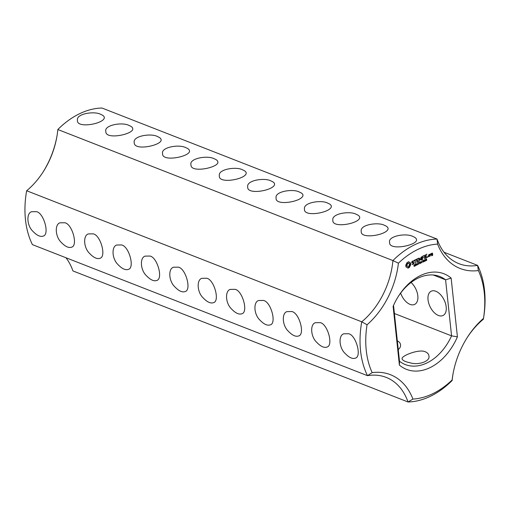 <?xml version="1.0" encoding="UTF-8"?>
<svg xmlns="http://www.w3.org/2000/svg" width="510" height="510" viewBox="0 0 510 510"><rect width="100%" height="100%" fill="white"/><g stroke="black" fill="none" stroke-linecap="round" stroke-linejoin="round"><path stroke-width="0.76" d="M444.051 252.259L477.589 265.372L478.374 270.555A80.382 55.635 111.4 0 1 483.486 318.399A71.598 49.559 111.4 0 0 467.683 336.817A71.598 49.559 111.4 0 0 452.893 374.633A71.598 49.559 111.4 0 0 452.128 379.988L452.166 380.479A67.549 46.754 111.4 0 1 452.995 374.047M467.358 337.32A67.549 46.754 111.4 0 1 483.346 319.247L483.454 318.642A84.437 58.44 111.4 0 0 477.589 265.372A67.549 46.754 111.4 0 1 458.923 263.67A67.549 46.754 111.4 0 1 437.051 239.069L437.606 244.099A71.598 49.559 111.4 0 0 478.374 270.555M483.397 318.986L483.486 318.399M398.406 263.192A71.598 49.559 111.4 0 1 367.047 324.781L361.737 321.804L26.654 190.753A84.437 58.44 111.4 0 0 26.545 191.358L26.654 190.753A67.549 46.754 111.4 0 0 42.955 172.195A67.549 46.754 111.4 0 0 56.903 136.527A67.549 46.754 111.4 0 0 57.834 129.521A84.437 58.44 111.4 0 1 101.968 108.024L437.051 239.069A84.437 58.44 111.4 0 0 392.917 260.565L398.406 263.192A80.382 55.635 111.4 0 1 437.606 244.099M435.82 291.255A13.509 7.797 64 0 1 445.485 303.431A13.509 7.797 64 0 1 443.031 315.505A13.509 7.797 64 0 1 430.102 306.771A13.509 7.797 64 0 1 431.199 291.216A13.509 7.797 64 0 1 435.82 291.255M411.054 282.47A13.509 7.797 64 0 1 417.684 294.818A13.509 7.797 64 0 1 414.649 304.406A13.509 7.797 64 0 1 400.65 293.084M65.949 257.741A67.549 46.754 111.4 0 1 72.949 270.931L408.032 401.976A84.437 58.44 111.4 0 0 452.166 380.479M42.642 172.68A71.598 49.559 111.4 0 0 57.005 135.953M367.047 324.781A80.382 55.635 111.4 0 0 372.16 372.619A71.598 49.559 111.4 0 1 412.928 399.075A80.382 55.635 111.4 0 0 452.128 379.988M399.394 365.083A51.338 35.534 111.4 0 0 457.413 336.823L451.14 278.09A51.338 35.534 111.4 0 0 398.833 295.621A51.338 35.534 111.4 0 0 393.114 306.351L399.394 365.083L399.502 361.233A47.283 32.729 111.4 0 0 405.322 364.561A47.283 32.729 111.4 0 0 451.573 335.867L457.413 336.823M407.063 262.567L405.826 264.996L405.877 266.666L408.115 268.113L409.415 267.329L410.652 264.894L410.703 263.747L410.429 262.758L409.453 262.567L408.816 261.713L407.063 262.567M414.866 265.289L415.095 265.933L414.267 266.354L415.019 265.659L414.273 265.557L414.26 264.951L415.032 264.556L414.33 265.226L414.993 265.289M414.49 265.34L414.942 265.519L414.477 265.378M414.566 264.613L415.057 264.792L414.579 264.664M414.158 265.264L414.923 265.512M411.729 261.987L411.838 262.95L413.623 262.854L413.298 263.849L412.131 264.39L413.425 264.167L413.999 263.428L413.897 262.446L412.112 262.542L412.054 262.038L413.604 261.005L412.322 261.216L411.729 261.987M416.013 264.097L415.497 265.85L415.338 264.327L415.886 264.091M417.32 263.364L417.48 264.881L416.542 263.912L416.53 265.347L416.37 263.823L417.295 264.677L417.32 263.364M418.213 263.727L417.715 264.167L418.213 263.727M419.105 262.593L418.589 264.339L418.429 262.822L418.978 262.586M414.139 260.718L414.898 260.349L415.363 263.23L415.197 260.202L416.077 259.577L414.101 260.349L414.139 260.718M416.606 259.125L416.963 262.446L418.608 261.452L417.078 262.006L416.963 260.897L418.149 260.119L416.919 260.527L416.804 259.418L418.296 258.5L416.606 259.125M420.348 261.885L419.921 262.28L419.902 263.702L419.755 262.363L419.296 262.401L420.348 261.885M421.47 261.337L421.636 262.86L421.387 262.197L420.769 262.497L420.68 263.326L420.52 261.802L420.75 262.318L421.368 262.019L421.47 261.337M422.369 261.706L421.866 262.14L422.369 261.706M420.259 259.488L419.112 258.009L418.837 258.232L419.15 261.177L419.214 258.768L420.317 260.036L421.062 257.856L421.477 260.247L421.292 257.034L420.259 259.488L418.889 258.13M422.962 260.584L423.478 261.165L423.128 262.166L422.611 261.585L423.102 260.54M424.052 260.049L424.562 260.629L424.218 261.636L423.702 261.056L424.186 260.004M424.071 261.107L423.765 261.458L424.218 261.636L423.867 261.598M425.646 260.737L424.989 261.228L424.849 259.915L425.251 259.501L425.646 260.737M423.549 255.746L421.917 256.734L422.401 259.8L422.395 258.251L423.581 257.474L422.356 257.881L422.235 256.772L423.549 255.746M424.326 255.363L424.683 258.685L424.326 255.363M426.806 260.157L425.984 260.744L426.449 259.59L426.398 259.163L425.882 259.488L426.201 259.003L426.653 259.392L426.137 260.483L426.806 260.157M426.398 259.163L426.028 259.112M427.915 256.46L427.794 257.072L427.915 256.46M429.86 255.982L429.528 254.382L428.508 255.07L428.668 256.555L429.726 256.23L429.528 255.848M426.787 254.171L425.149 255.159L425.633 258.226L427.278 257.231L425.748 257.786L425.627 256.67L426.819 255.899L425.589 256.3L425.474 255.198L426.787 254.171M430.102 254.107L430.3 255.95L430.351 254.955L431.179 254.005L430.644 253.84L430.3 254.458L430.102 254.107M431.434 253.457L431.403 254.624L432.308 254.369L432.384 255.089L431.613 255.121L431.683 255.81L432.703 255.127L432.493 253.132L431.434 253.457M57.834 129.521L392.917 260.565A67.549 46.754 111.4 0 1 361.737 321.804A84.437 58.44 111.4 0 0 367.493 375.672L372.16 372.619M413.011 236.519C415.172 237.367 416.326 238.368 416.485 239.515C418.162 245.17 388.722 251.328 389.621 242.384C387.619 236.168 406.043 232.687 413.011 236.519M384.636 225.42C386.752 226.236 387.912 227.23 388.11 228.416C388.499 234.734 360.028 239.91 361.239 231.285C359.697 224.432 378.962 221.863 384.636 225.42M356.26 214.327C358.377 215.137 359.537 216.138 359.728 217.317C360.124 223.635 331.647 228.811 332.864 220.192C331.315 213.339 350.587 210.764 356.26 214.327M299.504 192.13C301.62 192.939 302.781 193.94 302.972 195.12C303.367 201.437 274.896 206.614 276.108 197.995C274.558 191.142 293.83 188.566 299.504 192.13M271.122 181.031C273.245 181.84 274.399 182.841 274.597 184.021C274.992 190.338 246.515 195.515 247.732 186.896C246.183 180.043 265.449 177.467 271.122 181.031M327.879 203.229C330.002 204.038 331.156 205.039 331.353 206.219C331.749 212.536 303.272 217.713 304.489 209.094C302.94 202.24 322.205 199.665 327.879 203.229M242.747 169.932C244.864 170.742 246.024 171.742 246.222 172.928C246.61 179.239 218.14 184.416 219.351 175.797C217.808 168.944 237.073 166.368 242.747 169.932M214.372 158.833C216.527 159.681 217.687 160.682 217.84 161.829C219.517 167.484 190.077 173.642 190.976 164.698C188.974 158.482 207.398 155.002 214.372 158.833M185.991 147.734C188.152 148.582 189.306 149.583 189.465 150.73C191.142 156.385 161.702 162.543 162.601 153.599C160.593 147.384 179.016 143.903 185.991 147.734M157.615 136.635C159.77 137.483 160.93 138.484 161.083 139.632C162.773 145.159 133.614 151.572 134.219 142.5C132.677 135.673 151.872 133.059 157.615 136.635M129.234 125.536C131.395 126.384 132.555 127.385 132.708 128.533C134.385 134.187 104.945 140.352 105.844 131.401C103.842 125.186 122.266 121.711 129.234 125.536M100.859 114.444C102.975 115.254 104.136 116.255 104.333 117.434C104.722 123.751 76.251 128.928 77.463 120.309C75.92 113.456 95.185 110.88 100.859 114.444M433.232 274.986L445.581 279.818L451.573 335.867L394.402 313.51M26.545 191.358A84.437 58.44 111.4 0 0 32.41 244.628L367.493 375.672A67.549 46.754 111.4 0 1 386.159 377.381A67.549 46.754 111.4 0 1 408.032 401.976L412.928 399.075M425.334 351.817C427.463 352.671 428.661 354.048 428.929 355.942C430.434 361.552 418.022 365.345 410.346 362.852C405.259 361.775 402.498 360.43 402.065 358.817C400.93 355.853 419.545 348.636 425.334 351.817M397.328 340.871C399.234 341.751 400.305 343.071 400.548 344.843C400.764 346.475 399.999 348.069 398.259 349.63M393.535 305.401L399.502 361.233M398.508 296.125A47.283 32.729 111.4 0 1 439.76 276.49A47.283 32.729 111.4 0 1 445.581 279.818L451.14 278.09M405.992 266.959L406.572 267.138M407.547 267.954L408.963 267.151L410.199 264.715L410.04 262.758M408.115 268.113L407.662 267.941M408.561 267.948L408.108 267.769M409.001 267.686L408.548 267.508M409.415 267.329L408.963 267.151M409.549 266.628L409.096 266.449M409.817 265.965L409.358 265.793M410.187 265.378L409.734 265.2M410.652 264.894L410.199 264.715M410.722 264.308L410.263 264.129M410.703 263.747L410.25 263.568M410.601 263.224L410.148 263.052M409.906 262.752L408.484 261.764M409.453 262.567L408.994 262.395M409.077 262.216L408.625 262.038M414.636 265.149L414.719 265.557M411.812 262.752L413.623 262.854M412.099 264.301L412.749 264.103M412.724 264.512L412.271 264.333M413.425 264.167L412.992 264.001M413.999 263.428L413.667 263.294M413.502 262.809L413.463 262.471M412.112 262.542L411.78 262.414M412.966 261.292L412.52 261.12L413.183 260.922M413.489 261.401L413.03 261.222M413.68 261.235L413.228 261.056M415.688 264.014L415.739 264.416M417.48 264.881L417.11 264.735M418.78 262.503L418.831 262.911M414.898 260.349L414.451 260.176M415.491 262.962L415.159 262.835M414.77 260.304L415.197 260.202M415.943 259.839L415.497 259.666M418.468 261.713L418.034 261.541M417.078 262.006L416.746 261.879M416.963 260.897L416.632 260.763M418.009 260.38L417.569 260.208M416.919 260.527L416.587 260.393M418.155 258.761L417.715 258.589M419.456 261.031L419.124 260.903M419.214 258.768L418.882 258.634M420.438 259.883L419.985 259.705M421.604 259.985L421.273 259.851M420.941 257.811L420.897 257.416M422.854 260.444L423.019 260.986M422.981 261.636L422.675 261.987M423.944 259.909L424.11 260.457M422.529 259.533L422.197 259.405M422.395 258.251L422.063 258.124M423.447 257.735L423 257.563M423.587 256.116L423.147 255.944M424.817 258.423L424.486 258.289M426.054 258.793L426.194 259.22M428.145 256.9L427.731 256.734M428.202 256.645L427.864 256.517M429.726 256.23L429.292 256.058M427.138 257.493L426.704 257.32M425.748 257.786L425.416 257.658M425.627 256.67L425.295 256.543M426.679 256.16L426.239 255.988M425.589 256.3L425.257 256.173M426.825 254.541L426.385 254.369M430.427 255.701L430.096 255.567M430.351 254.955L430.019 254.821M431.179 254.005L430.727 253.827M430.3 254.458L429.981 254.337M432.308 254.369L431.862 254.197M432.576 255.376L432.142 255.21M432.703 255.127L432.372 255M348.591 333.738C355.986 334.987 361.87 356.318 355.578 358.096C352.639 359.238 349.133 357.663 345.041 353.379C338.92 347.648 338.404 335.3 343.746 333.808L348.591 333.738M320.216 322.639C327.605 323.888 333.495 345.219 327.197 346.998C324.264 348.139 320.752 346.564 316.665 342.28C310.545 336.549 310.023 324.201 315.365 322.709L320.216 322.639M291.841 311.54C299.23 312.789 305.12 334.126 298.822 335.905C295.889 337.04 292.377 335.465 288.29 331.181C282.164 325.45 281.647 313.102 286.99 311.61L291.841 311.54M263.46 300.441C270.855 301.697 276.739 323.028 270.447 324.806C267.508 325.941 263.995 324.366 259.909 320.082C253.789 314.358 253.266 302.003 258.615 300.511L263.46 300.441M235.084 289.342C242.473 290.598 248.364 311.929 242.065 313.707C239.133 314.842 235.62 313.267 231.534 308.983C225.414 303.259 224.891 290.904 230.233 289.412L235.084 289.342M206.703 278.243C214.098 279.499 219.982 300.83 213.69 302.608C210.751 303.743 207.245 302.169 203.152 297.891C197.032 292.16 196.516 279.811 201.858 278.32L206.703 278.243M178.328 267.151C185.716 268.4 191.607 289.731 185.308 291.51C182.376 292.644 178.863 291.07 174.777 286.792C168.657 281.061 168.134 268.713 173.476 267.221L178.328 267.151M149.953 256.052C157.341 257.301 163.232 278.632 156.933 280.411C154.001 281.545 150.488 279.977 146.402 275.693C140.275 269.962 139.759 257.614 145.101 256.122L149.953 256.052M121.571 244.953C128.966 246.202 134.85 267.533 128.558 269.312C125.619 270.447 122.107 268.878 118.02 264.594C111.9 258.863 111.378 246.515 116.726 245.023L121.571 244.953M93.196 233.854C100.585 235.104 106.475 256.434 100.177 258.213C97.244 259.354 93.732 257.779 89.645 253.495C83.525 247.764 83.002 235.416 88.345 233.924L93.196 233.854M64.815 222.755C72.21 224.005 78.094 245.335 71.802 247.114C68.863 248.255 65.356 246.681 61.264 242.397C55.144 236.665 54.627 224.317 59.97 222.825L64.815 222.755M36.439 211.656C43.828 212.906 49.719 234.243 43.42 236.022C40.488 237.156 36.975 235.582 32.889 231.298C26.769 225.567 26.246 213.218 31.588 211.726L36.439 211.656M407.63 263.287L408.988 263.479L409.453 264.352L409.211 265.576L408.402 266.43L407.037 266.239L406.572 265.359L407.171 263.632L408.567 263.351L408.115 263.173M408.567 263.351L408.988 263.479M407.496 266.411L406.731 265.895M407.184 266.067L406.572 265.359M407.025 265.538L407.063 264.913L406.604 264.735M407.063 264.913L407.267 264.314L406.814 264.142M407.267 264.314L407.624 263.81L407.171 263.632M407.624 263.81L408.083 263.466M415.522 264.422L415.586 265.028L415.994 264.352L415.338 264.352M415.994 264.352L415.637 264.18M418.614 262.918L418.678 263.523L419.086 262.848L418.429 262.841M419.086 262.848L418.729 262.675M423.306 261.732L422.981 260.75L422.822 261.764L423.306 261.732M422.656 261.847L422.975 262.019M423.204 260.808L422.873 260.635M424.397 261.203L424.199 260.196L423.912 261.235L424.524 261.286M424.294 260.278L423.963 260.106M428.833 255.108L429.414 254.821L429.535 255.944L428.955 256.224L428.547 254.994M429.414 254.821L428.98 254.649M431.626 253.744L432.206 253.464L432.263 254.005L431.683 254.286L431.339 253.636M432.206 253.464L431.772 253.291M431.683 254.286L431.352 254.158M415.191 265.544L414.732 265.366M414.694 265.544L414.235 265.366M416.205 264.39L415.746 264.212M415.771 265.123L415.408 264.977M419.296 262.886L418.837 262.707M418.863 263.613L418.5 263.472M426.653 259.227L426.201 259.048M413.954 265.187L414.413 265.366M413.82 265.933L414.279 266.105M415.471 264.116L415.924 264.295M418.563 262.612L419.016 262.79M422.669 260.553L423.128 260.731M423.6 261.305L424.052 261.483M423.759 260.023L424.212 260.202"/></g></svg>
